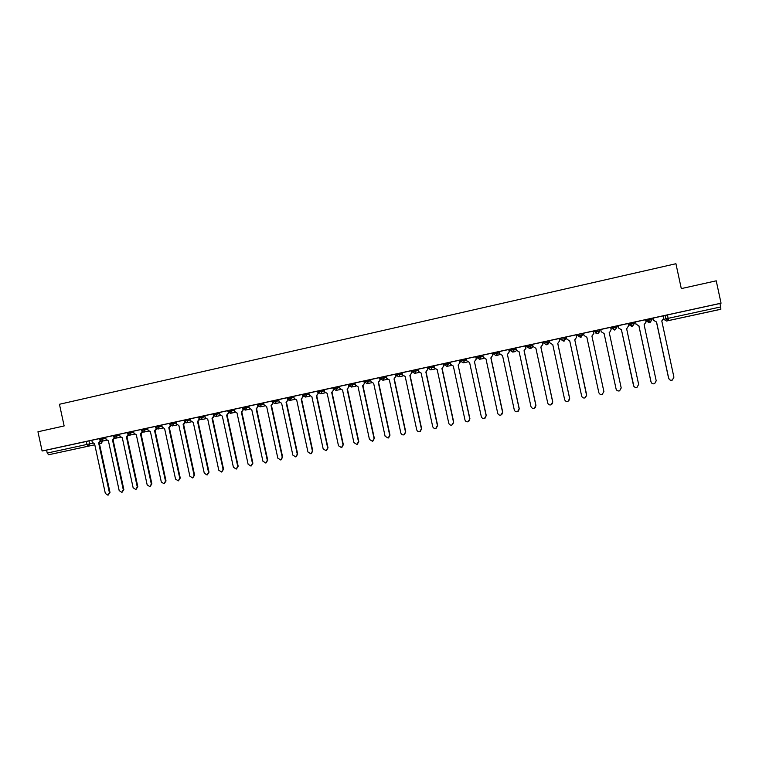 <?xml version="1.0" encoding="UTF-8"?>
<svg xmlns="http://www.w3.org/2000/svg" width="759" height="759" viewBox="0 0 759 759"><rect width="100%" height="100%" fill="white"/><g stroke="black" fill="none" stroke-linecap="round" stroke-linejoin="round"><path stroke-width="1.14" d="M113.053 435.647L99.125 438.655L99.353 439.717L105.862 438.341M127.066 432.602L113.044 435.619L113.281 436.691L119.761 435.324M141.165 429.528L127.057 432.573L127.294 433.645L133.755 432.279M147.607 428.152L141.165 429.499L141.392 430.581L147.844 429.214M169.655 423.323L147.521 428.152L148.052 430.182L150.415 431.71L161.306 481.984L164.029 483.768L165.49 481.13L154.599 430.799L156.136 428.493M184.048 420.192L169.655 423.294L169.883 424.385L176.287 423.038M204.883 415.685L184.039 420.163L184.276 421.254L190.651 419.907M219.446 412.517L204.797 415.676L205.328 417.735L207.757 419.281L218.791 470.238L221.59 472.032L223.089 469.356L212.046 418.351L213.829 415.894M234.104 409.319L219.351 412.507L219.892 414.575L222.33 416.122L233.402 467.25L236.22 469.053L237.728 466.368L226.647 415.192L228.516 412.706M248.857 406.112L234.009 409.319L234.55 411.387L237.007 412.943L248.108 464.242L250.954 466.045L252.462 463.351L241.353 412.004L243.297 409.499M263.715 402.877L248.772 406.103L249.303 408.19L251.779 409.737L262.918 461.216L265.783 463.018L267.301 460.315L256.153 408.797L258.174 406.264M302.689 394.376L263.629 402.868L264.16 404.955L266.656 406.52L277.822 458.161L280.716 459.973L282.244 457.26L271.058 405.562L273.088 403.029L271.466 405.477L282.633 457.117L281.039 459.85M308.894 393.048L302.68 394.348L302.926 395.458L309.131 394.158M324.159 389.728L308.809 393.029L309.349 395.145L311.883 396.72L323.163 448.892L326.123 450.713L327.679 447.971L316.38 395.743L318.391 393.181L316.731 395.667L328.011 447.829L326.503 450.561M339.529 386.378L333.343 387.669L333.59 388.798L339.776 387.498M355.013 383.02L348.836 384.301L349.083 385.42L355.25 384.13M370.601 379.623L364.434 380.904L364.718 382.014L370.838 380.743M386.293 376.208L380.145 377.479L380.392 378.618L386.54 377.337M402.099 372.773L396.018 374.026M418.01 369.31L411.89 370.572L412.203 371.692L418.256 370.449M434.044 365.829L427.934 367.081L428.18 368.229L430.695 369.861L432.307 367.328L434.29 366.967M450.182 362.328L444.091 363.561L444.338 364.709L446.871 366.36L448.493 363.808L450.429 363.466M466.443 358.789L460.352 360.022L460.609 361.17L463.151 362.821L464.802 360.259L466.69 359.937M482.819 355.24L476.747 356.445L476.994 357.612L479.555 359.263L481.215 356.692L483.066 356.379M499.308 351.664L493.246 352.859L493.502 354.017L499.555 352.812M515.921 348.068L509.868 349.235L510.124 350.411L512.723 352.072L514.403 349.472L516.167 349.216M532.647 344.463L526.613 345.592L526.869 346.768L532.894 345.601M547.818 340.981L543.472 341.92L543.729 343.096L549.497 342.005L549.25 340.867L547.818 340.981L548.074 342.157L546.366 344.766L543.852 343.087M564.838 337.271L560.465 338.22L560.721 339.406L566.043 338.41L565.797 337.262L564.838 337.271L565.094 338.457L563.368 341.076L560.844 339.396M581.982 333.543L577.571 334.501L577.827 335.687L582.703 334.785L582.457 333.637L580.493 337.366L577.96 335.696M599.506 330.971L599.249 329.776L594.809 330.744L595.065 331.939L599.506 330.971L597.75 333.618L595.065 331.939M616.896 327.186L616.64 325.99L612.171 326.968L612.428 328.163L616.896 327.186L615.132 329.852L612.048 328.41L614.676 330.051L612.551 328.135L612.295 326.939M634.42 323.381L634.163 322.177L629.657 323.163L629.913 324.359L634.42 323.381L632.636 326.047L629.913 324.359L629.04 324.719L631.687 326.361L632.636 326.047L630.046 324.33L629.78 323.125M652.076 319.539L651.81 318.334L647.275 319.321L647.531 320.526L652.076 319.539L650.273 322.224L647.531 320.526L646.156 320.991L649.116 322.556M700.51 313.666L709.788 311.655L700.51 313.666M72.627 449.594L61.46 451.994L72.627 449.594M395.591 374.377L396.075 374.272M411.444 370.933L412.014 370.809M427.402 367.46L428.067 367.309M443.474 363.959L444.224 363.798M459.66 360.44L460.504 360.25M475.959 356.891L476.899 356.683M492.373 353.314L493.407 353.087M508.909 349.719L510.029 349.472M525.56 346.095L526.784 345.829M542.334 342.442L543.643 342.157M559.231 338.761L560.635 338.457M565.806 337.328L566.48 337.186M576.242 335.061L577.751 334.728M582.476 333.704L583.576 333.467M593.386 331.332L594.942 330.99M599.306 330.042L600.786 329.719M610.672 327.565L611.811 327.319M612.228 327.233L614.496 326.74M616.697 326.256L618.111 325.953M628.082 323.78L628.803 323.619M629.714 323.419L632.038 322.917M634.22 322.442L635.558 322.148M647.332 319.586L649.713 319.074M651.867 318.6L653.129 318.325M665.083 315.725L667.512 315.194M94.79 444.802L48.642 454.755L47.229 453.057L46.584 450.087L91.83 440.286L92.256 442.298L94.581 443.816L105.33 493.435L107.977 495.2L109.4 492.6L98.642 442.933L100.179 440.941M37.95 431.776L42.115 450.998L721.05 303.183L716.23 280.821L681.297 288.6L675.927 263.724L59.449 404.272L64.145 425.951L37.95 431.776M86.298 441.444L86.953 444.442L88.3 446.178L94.79 444.783L48.642 454.755L88.3 446.178L89.657 443.863L92.712 443.218M46.584 450.087L42.115 450.998M663.281 316.029L665.026 315.459L665.757 318.865L720.661 306.949L720.879 309.226L717.359 310.033L666.535 321.029L663.859 319.378L665.757 318.865L668.518 320.564L666.535 321.029M720.661 306.949L719.911 303.496L721.05 303.183M665.15 315.431L665.89 318.837L668.518 320.564L720.879 309.226L668.518 320.564L667.455 314.919L665.026 315.459M661.99 320.839L663.745 318.173L663.319 315.858L653.082 318.097M652.009 318.457L653.11 318.23L652.009 318.457M645.577 319.729L635.444 321.939L635.995 324.197L638.936 325.839L651.023 381.862C651.63 383.542 652.825 384.149 654.619 383.693L656.212 380.8L644.116 324.71L646.07 322.006L645.577 319.719M634.771 322.214L635.53 322.063L634.771 322.214M628.035 323.552L617.997 325.734L618.576 327.983L621.241 329.672L618.547 327.992L618.054 325.706M609.809 332.1L611.109 329.605L610.672 327.319L600.682 329.491L601.232 331.749L600.739 329.482M593.329 331.095L593.823 333.353L592.086 335.99L593.823 333.353L593.396 331.085L583.462 333.239L584.013 335.487L586.679 337.157M576.707 334.861L576.223 334.956L576.707 334.861M576.688 337.081L574.961 339.7L576.688 337.081L576.223 334.814L566.375 336.958L566.916 339.197L569.601 340.867M560.028 338.495L559.212 338.666L560.028 338.495M559.184 338.542L549.402 340.658L549.943 342.888L552.58 344.548M543.472 342.1L542.315 342.337L543.472 342.1M535.873 348.172L547.713 402.982C548.273 404.585 549.383 405.202 551.062 404.832L552.685 401.966L540.835 347.1L542.77 344.453L542.343 342.205L532.552 344.32L533.103 346.54L535.712 348.21M519.128 351.796L530.921 406.416C531.48 408 532.581 408.617 534.241 408.257L535.863 405.401L524.052 350.734L525.996 348.096L525.579 345.857L515.826 347.964L516.376 350.174L518.966 351.834M509.346 351.711L507.515 354.32L509.346 351.711L508.928 349.482L499.223 351.578L499.764 353.789L502.344 355.44M492.809 355.307L492.392 353.077L482.733 355.174L483.274 357.366L485.997 358.979L497.705 413.209C498.246 414.775 499.337 415.391 500.959 415.05L502.572 412.213L490.855 357.925L492.667 355.326L490.988 357.897L502.705 412.109L501.775 414.594M476.386 358.865L474.584 361.455L476.386 358.865L475.978 356.654L466.358 358.732L466.899 360.923L469.603 362.536L481.282 416.568C481.813 418.124 482.885 418.74 484.498 418.408L486.111 415.581L474.422 361.493L486.253 415.477L485.219 418.029M460.087 362.413L458.303 364.984L460.087 362.413L459.679 360.202L450.106 362.271L450.647 364.453L453.332 366.056L464.963 419.898C465.495 421.454 466.557 422.061 468.151 421.748L469.764 418.921L458.113 365.022L469.925 418.816L468.796 421.416M443.901 365.923L443.493 363.722L433.958 365.791L434.499 367.963L437.175 369.567L448.768 423.209C449.29 424.755 450.343 425.363 451.928 425.049L453.531 422.241L441.928 368.532L443.702 365.961L442.127 368.494L453.711 422.127L452.506 424.774M427.82 369.415L427.421 367.223L417.934 369.272L418.475 371.445L421.122 373.039L432.677 426.501C433.199 428.029 434.243 428.645 435.818 428.342L437.412 425.533L425.846 372.014L427.602 369.462L426.065 371.976L437.62 425.419L436.349 428.095M411.862 372.887L411.463 370.696L402.014 372.745L402.555 374.899L405.192 376.492L416.71 429.765C417.222 431.292 418.256 431.899 419.812 431.605L421.406 428.807L409.879 375.477L411.625 372.925L410.116 375.43L421.634 428.693L420.306 431.378M396.018 376.322L395.619 374.149L386.208 376.179L386.748 378.333L389.367 379.927L400.847 433.009C401.359 434.527 402.384 435.135 403.921 434.841L405.515 432.061L394.025 378.912L395.752 376.379L394.282 378.864L405.752 431.937L404.386 434.641M380.278 379.747L379.879 377.574L370.515 379.604L371.056 381.739L373.656 383.323L385.098 436.235L388.143 438.066L389.728 435.286L378.276 382.327L380.278 379.747L378.561 382.27L389.993 435.163L388.589 437.877M364.643 383.143L364.254 380.971L354.927 382.991L355.468 385.126L358.049 386.711L369.453 439.433L372.479 441.264L374.054 438.493L362.641 385.714L364.643 383.143L362.944 385.657L374.339 438.36L372.897 441.083M349.121 386.511L348.732 384.358L339.453 386.359L339.985 388.485L342.556 390.069L353.912 442.611L356.92 444.432L358.485 441.672L347.11 389.082L349.121 386.511L347.432 389.016L358.789 441.539L357.318 444.262M333.704 389.86L333.315 387.707L324.074 389.709L324.615 391.824L327.167 393.399L338.486 445.761L341.465 447.582L343.03 444.831L331.692 392.422L333.704 389.86L332.025 392.356L343.343 444.698L341.854 447.421M317.936 391.056L318.201 392.137L324.397 390.838M612.048 328.41L612.171 326.968M629.04 324.719L628.794 323.552L629.657 323.163M646.156 320.991L645.9 319.824L647.275 319.321M99.135 438.683L91.82 440.277M395.572 374.291L396.056 374.187L395.572 374.282M411.425 370.838L411.995 370.715L411.416 370.828M427.383 367.365L428.048 367.223L427.383 367.356M443.455 363.865L444.205 363.703L443.455 363.855M459.641 360.345L460.485 360.164L459.641 360.335M475.94 356.796L476.88 356.597L475.94 356.787M492.354 353.22L493.388 353.001L492.354 353.21M508.891 349.624L510.01 349.377L508.891 349.614M525.541 346L526.755 345.734L525.541 345.99M155.358 426.406L155.595 427.488L162.018 426.141M198.526 417.014L198.763 418.105L205.12 416.767M213.108 413.835L213.345 414.936L219.674 413.598M231.609 409.822L231.846 410.913L230.394 413.323L228.023 411.739L227.785 410.647L228.023 411.739L234.332 410.41M242.557 407.422L242.804 408.532L249.094 407.203M272.424 400.923L272.661 402.033L278.904 400.724M432.061 366.18L432.307 367.328L428.256 368.2L427.934 367.081M464.546 359.102L464.802 360.259L460.694 361.151L460.352 360.022M480.959 355.535L481.215 356.692L477.088 357.584L476.747 356.445M493.606 354.007L496.082 355.677L493.597 353.998L493.246 352.859M526.983 346.749L529.478 348.428L526.974 346.74L526.613 345.592M719.911 303.496L667.455 314.919M653.148 318.068L653.651 320.364L656.554 322.015L653.575 320.383L653.082 318.087M669.817 379.861L668.594 378.191L656.478 322.034M656.554 322.015L668.688 378.248C669.305 379.946 670.52 380.553 672.332 380.079L673.916 377.176L661.772 320.886M635.549 321.901L636.042 324.188L638.936 325.839M651.791 383.191L650.956 381.796L638.879 325.848M626.925 328.429L628.528 325.82L628.035 323.533M633.86 386.322L621.412 329.634L633.49 385.439C634.088 387.109 635.274 387.726 637.038 387.28L638.642 384.386L626.583 328.514M616.137 389.215L604.079 333.391L616.08 389.006C616.669 390.657 617.835 391.264 619.591 390.847L621.204 387.953L609.183 332.29M603.908 333.429L601.223 331.749L603.908 333.429M586.84 337.129L598.804 392.536C599.382 394.177 600.54 394.784 602.266 394.376L603.879 391.492L591.906 336.028L603.927 391.767M569.724 340.838L581.65 396.046C582.219 397.669 583.367 398.285 585.075 397.887L586.688 395.012L574.762 339.747L586.707 395.999M576.166 334.833L576.65 337.081M559.174 338.523L559.668 340.782L557.789 343.429L569.667 398.418L569.468 400.031M552.742 344.52L564.62 399.528C565.18 401.141 566.309 401.758 568.007 401.369L569.63 398.503L557.732 343.429L559.668 340.782M559.127 338.542L559.611 340.782M542.77 344.453L540.911 347.081L552.742 401.881L552.324 403.854M542.211 342.224L542.694 344.463M525.996 348.096L524.146 350.715L535.939 405.315L535.323 407.526M525.418 345.876L525.902 348.106M502.505 355.402L514.26 409.822C514.801 411.397 515.902 412.014 517.543 411.672L519.156 408.816L507.391 354.339L519.26 408.731L518.473 411.093M508.748 349.51L509.223 351.73M492.193 353.115L492.667 355.326M475.751 356.692L476.225 358.893M459.432 360.24L459.907 362.441M443.228 363.77L443.702 365.961M427.137 367.271L427.602 369.462M411.15 370.753L411.625 372.925M395.287 374.206L395.752 376.379M379.528 377.64L379.993 379.804M363.884 381.046L364.348 383.2M348.343 384.424L348.808 386.578M332.907 387.783L333.372 389.927M318.173 392.147L318.391 393.181M317.585 391.122L318.04 393.257M293.724 396.321L294.179 398.437L296.703 400.002L307.955 452.003L310.886 453.825L312.423 451.093L301.171 399.035L303.192 396.492L301.541 398.959L312.784 450.95L311.256 453.673M303.059 395.875L303.192 396.492M302.357 394.433L302.822 396.559M278.667 399.595L279.122 401.71L281.627 403.276L292.841 455.096L295.744 456.909L297.281 454.186L286.058 402.308L288.088 399.765L286.447 402.232L297.661 454.043L296.124 456.757M287.244 397.725L287.699 399.851M272.225 400.999L272.68 403.105M258.193 406.283L256.58 408.703L267.709 460.163L266.077 462.905M257.31 404.243L257.766 406.35M243.421 409.623L241.789 411.909L252.889 463.199L251.229 465.941M242.5 407.469L242.956 409.566M228.734 412.915L227.102 415.088L238.165 466.206L236.476 468.958M214.142 416.169L212.52 418.256L223.544 469.195L221.827 471.946M213.516 415.42L213.621 415.932M212.046 418.351L212.52 418.256M190.414 418.807L190.87 420.875L193.279 422.421L204.275 473.199L207.055 475.001L208.545 472.326L197.539 421.501L199.247 419.063M199.636 419.395L198.023 421.397L209.019 472.164L207.283 474.916M197.539 421.501L198.023 421.397M176.05 421.938L176.496 423.996L178.896 425.533L189.854 476.149L192.615 477.942L194.095 475.286L183.128 424.623L184.769 422.203M185.234 422.583L183.631 424.518L194.589 475.115L192.824 477.866M183.128 424.623L183.631 424.518M161.781 425.04L162.227 427.099L164.608 428.636L175.538 479.081L178.28 480.864L179.75 478.217L168.811 427.725L170.377 425.334M170.917 425.752L169.333 427.611L180.253 478.047L178.469 480.798M168.811 427.725L169.333 427.611M156.705 428.892L155.13 430.695L166.012 480.959L164.219 483.711M154.599 430.799L155.13 430.695M133.518 431.197L133.963 433.237L136.316 434.765L147.17 484.878L149.874 486.661L151.335 484.024L140.472 433.863L142.018 431.653M142.569 432.08L141.022 433.75L151.866 483.853L150.054 486.604M140.472 433.863L141.022 433.75M119.533 434.243L119.969 436.273L122.313 437.801L133.129 487.752L135.814 489.527L137.265 486.908L126.44 436.909L127.977 434.774M128.546 435.097L127 436.786L137.815 486.728L135.984 489.47M126.44 436.909L127 436.786M105.634 437.269L106.07 439.3L108.404 440.818L119.182 490.599L121.848 492.373L123.29 489.764L112.493 439.926L114.03 437.867M114.6 438.161L113.072 439.803L123.85 489.583L122.009 492.325M112.493 439.926L113.072 439.803M100.748 441.207L99.239 442.801L109.989 492.42L108.12 495.153M98.642 442.933L99.239 442.801M102.844 437.848L103.072 438.92L101.715 441.245L106.535 440.229M116.772 434.822L117.009 435.884L115.634 438.218L120.434 437.212M130.795 431.767L131.032 432.839L129.647 435.182L134.438 434.176M144.912 428.693L145.149 429.765L143.755 432.118L148.517 431.121M159.124 425.6L159.362 426.681L157.957 429.044L162.701 428.048M173.431 422.488L173.659 423.569L172.246 425.941L176.98 424.955M187.824 419.347L188.061 420.439L186.638 422.82L191.344 421.833M202.321 416.198L202.558 417.289L201.126 419.67L205.812 418.702M216.922 413.019L217.159 414.11L215.708 416.511L220.376 415.543M246.4 406.596L246.637 407.697L245.176 410.116L249.806 409.158M257.443 404.186L257.68 405.297L263.952 403.978M261.295 403.352L261.532 404.462L260.052 406.89L264.663 405.932M276.285 400.088L276.532 401.198L275.043 403.636L279.625 402.687M287.5 397.64L287.746 398.76L293.97 397.45M291.39 396.805L291.627 397.915L290.128 400.363L288.657 400.088M306.589 393.494L306.826 394.614L305.317 397.071L302.926 395.458L305.317 397.071L309.862 396.141M321.892 390.164L322.139 391.283L320.611 393.75L318.201 392.137L320.611 393.75L325.137 392.83M337.309 386.805L337.546 387.934L336.009 390.411L333.59 388.798M352.821 383.428L353.068 384.557L351.521 387.043L349.083 385.42L351.512 387.043L355.999 386.132M368.447 380.022L368.694 381.16L367.128 383.656L364.681 382.033L367.128 383.656L371.587 382.754M384.187 376.597L384.433 377.735L382.859 380.24L380.392 378.618M396.264 375.164L402.346 373.902M400.031 373.153L400.278 374.291L398.693 376.806L396.207 375.174M415.989 369.68L416.236 370.819L414.632 373.352L412.137 371.711L414.632 373.352L419.025 372.479M444.167 363.533L444.423 364.69L448.493 363.808L448.246 362.65M497.496 351.929L497.752 353.096L496.082 355.677L500.058 354.5M509.972 349.206L510.228 350.383L514.403 349.472L514.147 348.305M530.921 344.652L531.177 345.829L529.478 348.428L531.414 348.115L533.074 346.427M89.002 440.865L89.657 443.863L47.229 453.057M100.672 441.548L102.645 441.045M102.484 441.083L101.184 443.417L99.448 443.787L101.184 443.417L102.664 441.131M99.353 439.727L101.715 441.245M595.606 332.973L597.788 333.713L599.534 331.692M580.331 337.394L582.703 334.785M563.937 341.009L566.043 338.41M547.552 344.595L549.497 342.005M514.944 351.673L516.518 350.62M482.724 358.665L483.692 358.248M466.776 362.128L467.411 361.92M198.165 421.359L197.682 421.463L198.165 421.368M208.545 472.326L209.019 472.164M183.27 424.594L183.773 424.48L183.27 424.585M194.095 475.286L194.589 475.115M179.75 478.217L180.253 478.047M154.732 430.77L155.263 430.657L154.732 430.77M165.49 481.13L166.012 480.959M140.605 433.835L141.155 433.721L140.605 433.835M151.335 484.024L151.866 483.853M126.573 436.88L127.132 436.757L126.573 436.88M137.265 486.908L137.815 486.728M112.626 439.897L113.205 439.774L112.626 439.897M123.29 489.764L123.85 489.583M98.774 442.905L99.372 442.772L98.774 442.905M109.4 492.6L109.989 492.42M647.408 319.292L647.664 320.497L650.273 322.224L649.087 322.566M594.933 330.715L595.189 331.901L597.826 333.704M577.694 334.463L577.95 335.658L581.052 337.338M560.578 338.191L560.835 339.377L563.368 341.076L564.411 340.952M543.586 341.892L543.842 343.068L546.357 344.766L547.875 344.539M396.018 374.016L396.264 375.155L398.693 376.806L403.105 375.933M510.228 350.383L512.714 352.072L515.162 351.635M477.088 357.584L479.555 359.263L482.904 358.637M460.694 361.151L463.151 362.821L466.937 362.1M444.423 364.69L446.871 366.36L451.093 365.534M435.068 369.007L430.695 369.861L428.256 368.2M387.289 379.358L382.859 380.24L380.439 378.599M340.506 389.49L336.009 390.411L333.609 388.779M294.691 399.424L290.128 400.363L287.746 398.76M272.661 402.033L275.033 403.636M257.68 405.297L260.052 406.89M242.804 408.532L245.176 410.116M235.043 412.365L230.394 413.323M213.345 414.936L215.708 416.511M198.763 418.105L201.126 419.67M184.276 421.254L186.638 422.82M169.883 424.385L172.246 425.941M155.595 427.488L157.957 429.044M141.392 430.581L143.755 432.118M127.294 433.645L129.647 435.182M113.281 436.691L115.634 438.218M101.184 443.417L99.448 443.787"/></g></svg>
